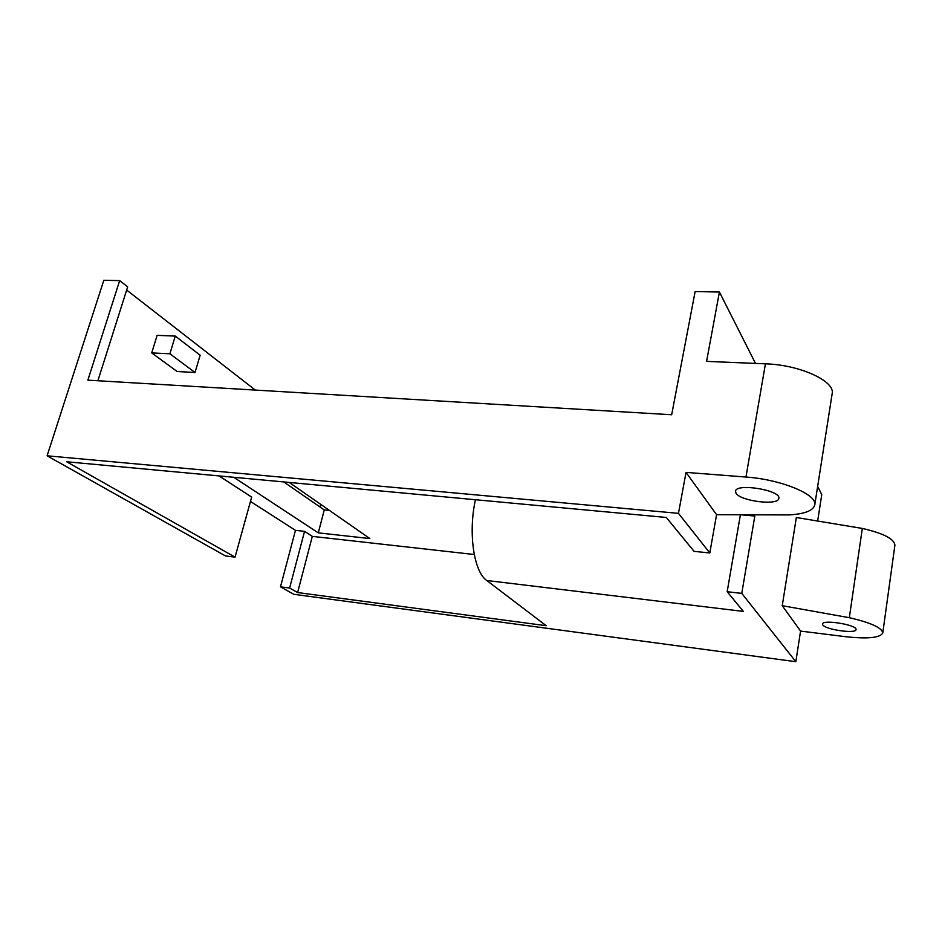 <?xml version="1.0" encoding="UTF-8"?>
<svg xmlns="http://www.w3.org/2000/svg" width="942" height="942" viewBox="0 0 942 942"><rect width="100%" height="100%" fill="white"/><g stroke="black" fill="none" stroke-linecap="round" stroke-linejoin="round"><path stroke-width="1.41" d="M175.271 336.082L200.151 355.193L195.018 372.49L169.901 353.78L151.721 352.92L157.126 335.352L175.271 336.082L169.901 353.78M151.721 352.92L177.155 371.525L195.018 372.49M745.958 477.041C780.953 479.396 817.68 494.585 814.759 504.924C813.252 510.658 804.703 513.991 789.113 514.921L716.568 514.697L686.035 472.389L745.958 477.041L765.434 363.824L706.582 361.387L719.417 292.02L695.137 291.561L671.67 414.751L87.865 380.156L119.669 280.61L127.676 286.863L97.886 380.745M686.035 472.389L678.464 513.355L47.1 455.798L103.808 280.304L119.669 280.61M283.789 481.939L324.26 509.94L329.512 510.482M233.757 477.288L318.29 532.866L324.26 509.94M318.29 532.866L369.865 538.565L289.241 482.445M320.68 504.335L319.986 506.984M47.1 455.798L225.491 555.957L235.053 557.134L251.667 497.082L219.015 475.922M280.481 586.819L293.822 594.308L795.825 661.696L741.778 593.378L727.177 591.706L743.344 611.405L486.743 580.496L546.23 625.712L297.613 592.553L289.618 588.032L280.481 586.819L295.47 530.346L304.549 531.347L289.618 588.032M250.454 501.45L295.47 530.346M719.417 292.02L755.484 363.412M817.656 486.449L821.765 494.597L817.656 521.032M126.664 290.065L255.317 390.07M740.718 514.768L754.825 516.039L754.024 514.815M754.825 516.039L741.778 593.378M800.57 631.093L845.327 636.662C867.688 639.1 880.169 637.864 882.772 632.965C881.971 627.749 870.82 622.674 849.319 617.705L782.249 605.694L800.57 631.093L795.825 661.696M782.249 605.694L796.343 517.499L862.319 528.438C883.419 533.302 894.276 538.883 894.9 545.183L882.772 632.965M304.549 531.347L312.308 536.375L297.613 592.553M727.177 591.706L740.4 514.768M235.053 557.134L66.647 461.768L666.277 517.452L694.077 551.353L709.797 552.966L716.568 514.697M822.743 624.852L822.519 624.063C822.236 619.141 857.514 624.899 856.043 629.574C856.196 634.084 825.098 629.621 822.743 624.852M736.032 493.184L735.525 491.3C735.62 482.763 781.236 490.146 778.834 498.377C778.622 505.936 740.282 501.191 736.032 493.184M765.434 363.824C799.805 364.801 835.389 381.121 832.151 393.744L814.759 504.924M849.319 617.705L862.319 528.438M312.308 536.375L474.238 554.508M475.427 499.731C468.068 532.984 473.838 571.735 486.743 580.496M709.797 552.966L678.464 513.355M740.388 514.85L739.435 514.768"/></g></svg>
